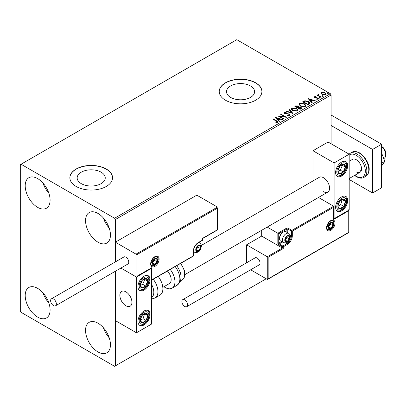<?xml version="1.0" encoding="UTF-8"?>
<svg xmlns="http://www.w3.org/2000/svg" width="406" height="406" viewBox="0 0 406 406"><rect width="100%" height="100%" fill="white"/><g stroke="black" fill="none" stroke-linecap="round" stroke-linejoin="round"><path stroke-width="0.61" d="M250.492 85.95A14.037 8.105 0 0 0 235.196 84.194A14.037 8.105 0 0 0 226.528 91.68A14.037 8.105 0 0 0 230.638 97.415A14.037 8.105 0 0 0 245.94 99.171A14.037 8.105 0 0 0 254.603 91.68A14.037 8.105 0 0 0 250.492 85.95M101.135 172.185A14.037 8.105 0 0 0 85.833 170.424A14.037 8.105 0 0 0 77.17 177.914A14.037 8.105 0 0 0 81.281 183.644A14.037 8.105 0 0 0 96.582 185.4A14.037 8.105 0 0 0 105.245 177.914A14.037 8.105 0 0 0 101.135 172.185M106.296 169.028A21.335 12.317 0 0 0 83.042 166.358A21.335 12.317 0 0 0 69.873 177.742A21.335 12.317 0 0 0 76.12 186.45A21.335 12.317 0 0 0 99.374 189.12A21.335 12.317 0 0 0 112.543 177.742A21.335 12.317 0 0 0 106.296 169.028M112.543 177.828A21.335 12.317 0 0 0 106.296 169.206A21.335 12.317 0 0 0 83.113 166.516A21.335 12.317 0 0 0 69.873 177.828M255.653 82.799A21.335 12.317 0 0 0 232.399 80.129A21.335 12.317 0 0 0 219.23 91.507A21.335 12.317 0 0 0 225.477 100.216A21.335 12.317 0 0 0 248.731 102.891A21.335 12.317 0 0 0 261.9 91.507A21.335 12.317 0 0 0 255.653 82.799M261.9 91.594A21.335 12.317 0 0 0 255.653 82.971A21.335 12.317 0 0 0 232.471 80.286A21.335 12.317 0 0 0 219.23 91.594M97.998 351.946A17.6 10.16 60 0 1 86.498 336.437A17.6 10.16 60 0 1 89.193 322.328A17.6 10.16 60 0 1 97.998 323.201A17.6 10.16 60 0 1 109.493 338.711A17.6 10.16 60 0 1 106.798 352.819A17.6 10.16 60 0 1 97.998 351.946M109.229 337.863A17.6 10.16 60 0 1 103.363 327.703M37.651 207.354A17.6 10.16 60 0 1 26.151 191.845A17.6 10.16 60 0 1 28.846 177.737A17.6 10.16 60 0 1 37.651 178.61A17.6 10.16 60 0 1 49.146 194.124A17.6 10.16 60 0 1 46.451 208.227A17.6 10.16 60 0 1 37.651 207.354M48.882 193.271A17.6 10.16 60 0 1 43.016 183.111M97.998 242.194A17.6 10.16 60 0 1 86.498 226.685A17.6 10.16 60 0 1 89.193 212.582A17.6 10.16 60 0 1 97.998 213.449A17.6 10.16 60 0 1 109.493 228.964A17.6 10.16 60 0 1 106.798 243.067A17.6 10.16 60 0 1 97.998 242.194M109.229 228.116A17.6 10.16 60 0 1 103.363 217.951M37.651 317.106A17.6 10.16 60 0 1 26.151 301.592A17.6 10.16 60 0 1 28.846 287.489A17.6 10.16 60 0 1 37.651 288.361A17.6 10.16 60 0 1 49.146 303.871A17.6 10.16 60 0 1 46.451 317.979A17.6 10.16 60 0 1 37.651 317.106M48.882 303.023A17.6 10.16 60 0 1 43.016 292.863M331.088 143.77L331.088 94.994L115.345 219.55L114.593 218.24L330.332 93.684L236.794 39.681L20.3 164.674L20.3 311.006L21.056 312.315L114.593 366.319L115.345 365.882L115.345 271.264L115.345 320.588L136.467 332.783L151.555 324.074L151.555 268.325L151.291 268.173M136.918 254.653L136.918 276.253L152.006 267.544L152.006 279.739L193.342 255.871L193.342 251.167A7.039 4.065 -60 0 1 198.321 242.544L202.396 240.195L202.396 238.449L217.484 229.74L217.484 208.136L136.918 254.653L115.345 242.194L115.345 261.906L115.345 219.55M115.345 365.882L266.214 278.78M321.126 93.461L321.582 92.461L323.308 92.198L325.074 92.761L326.089 94.045L325.576 94.771L322.1 94.481L321.075 93.192M318.497 94.791L318.751 95.603L321.308 97.151L320.902 97.389L317.045 95.161L317.451 94.923L318.02 95.253L318.091 94.476L318.532 94.375L318.746 94.725L318.411 95.212M317.345 95.334L318.02 95.603L318.091 94.476L318.091 94.826L318.532 94.375M313.924 97.318L314.163 96.745L315.492 96.608L315.589 96.938L314.66 97.004L314.787 97.531L317.096 97.689L318.385 98.668L318.081 99.094L316.726 99.272L316.599 98.932L317.563 98.846L317.436 98.201L315.127 98.044L314.401 97.775L314.163 96.745L313.884 97.135M314.66 97.004L314.787 97.882L315.234 98.024L315.234 97.679M317.132 99.308L317.563 99.196L317.436 98.201M309.199 104.144L307.971 104.855L302.693 101.804L304.936 100.729L308.646 101.49L310.062 103.129L309.199 104.144M300.12 109.387L294.837 106.336L295.588 105.905L298.111 105.961L298.74 106.895L300.922 107.194L301.663 108.128L300.12 109.387M298.755 106.758L298.74 107.245L300.922 107.539L300.922 107.194M293.01 113.492L286.037 111.417L286.479 111.163L291.772 112.736L289.052 109.681L289.493 109.427L293.01 113.492M283.804 118.806L283.398 119.039L278.12 115.989L284.697 116.74L280.759 114.467L281.165 114.233L286.443 117.283L279.876 116.537L283.804 118.806M275.821 122.749L277.08 122.566L277.08 122.221L276.283 121.11L272.771 119.08L273.177 118.846L276.74 120.902L277.988 122.044L277.628 122.531L276.019 122.754L275.821 122.399L277.202 122.12M114.593 218.24L21.056 164.237M275.547 117.476L282.586 119.511L282.145 119.765L279.907 119.1L278.425 119.958L279.577 121.247L279.135 121.501L275.547 117.476M287.519 115.177L287.519 115.522L289.229 115.553L289.072 114.264L284.565 113.538L283.941 112.772L284.276 112.279L286.189 112.208L286.194 112.579L284.809 112.599L284.946 113.289L289.483 114.035L290.178 114.949L289.798 115.502L287.458 115.522L287.519 115.177L289.458 114.979M284.809 112.599L284.672 113.056M292.63 110.691L291.178 108.899L291.833 107.915L296.664 108.331L298.09 110.127L297.42 111.102L292.63 110.691M300.481 106.154L299.034 104.362L299.689 103.383L304.52 103.794L305.941 105.596L305.271 106.57L300.481 106.154M308.174 98.638L315.218 100.673L314.772 100.927L312.539 100.262L311.057 101.119L312.204 102.408L311.762 102.662L308.174 98.638M319.243 97.917L319.141 97.465L319.923 97.526L320.024 97.973L319.243 97.917L319.141 97.465L319.141 97.816L319.923 97.871L319.923 97.526L320.024 97.973M322.359 96.115L322.257 95.669L323.034 95.725L323.135 96.176L322.359 96.115L322.257 95.669L322.257 96.014L323.034 96.075L323.034 95.725L323.135 96.176M327.434 93.187L327.332 92.735L328.114 92.796L328.215 93.243L327.434 93.187L327.332 92.735L327.332 93.086L328.114 93.141L328.114 92.796L328.215 93.243M330.332 93.684L331.088 94.994M273.071 119.252L273.177 118.846M273.177 119.191L277.953 122.211M276.74 122.678L276.74 122.328M277.08 122.566L277.257 122.297M275.897 117.872L282.19 119.74M279.369 121.364L278.425 119.958M276.851 118.192L278.059 119.892L279.196 119.237L279.196 118.887L276.851 118.192L278.059 119.542L279.196 118.887M278.059 119.892L278.059 119.542M278.755 116.36L284.697 117.09L284.697 116.74M281.059 114.639L281.165 114.233M281.165 114.583L285.819 117.268M283.505 118.978L279.876 116.887L279.876 116.537M289.229 115.553L289.498 115.162M283.977 112.949L284.276 112.279M284.276 112.629L286.189 112.558L286.189 112.208M284.809 112.944L284.946 113.289M284.946 113.639L285.875 113.888L285.875 113.543M285.875 113.888L286.9 113.903L286.9 113.558M286.9 113.903L289.483 114.38L289.483 114.035M289.483 114.38L290.153 115.116M286.438 111.538L286.479 111.163M286.479 111.513L291.772 113.081L291.772 112.736M289.255 109.909L289.493 109.427M289.493 109.772L292.731 113.406M291.193 109.077L291.833 107.915M291.833 108.265L296.664 108.676L296.664 108.331M296.664 108.676L298.075 110.3M291.889 109.204L293.03 110.802L296.862 111.148L297.395 110.148M296.258 108.564L292.396 108.219L291.873 109.016L293.03 110.452L296.862 110.797L297.415 109.97L296.258 108.564M296.862 111.148L296.862 110.797M293.03 110.802L293.03 110.452M295.142 106.514L298.111 106.306L298.111 105.961M298.111 106.306L298.74 107.245M300.922 107.539L301.633 108.295M300.45 108.92L300.973 108.016L300.516 107.428L298.933 107.25L298.019 107.707L298.019 108.052L299.983 109.189L300.932 108.179M297.689 107.62L298.171 106.763L297.715 106.199L295.786 106.418L295.786 106.763L297.481 107.742L298.121 106.925M297.481 107.742L297.689 107.275M295.786 106.418L297.481 107.392M299.983 109.189L300.45 108.569M298.019 107.707L299.983 108.838M299.049 104.545L299.689 103.383M299.689 103.728L304.52 104.144L304.52 103.794M304.52 104.144L305.931 105.763M299.745 104.667L300.887 106.27L304.713 106.611L305.246 105.616M304.109 104.032L300.247 103.682L299.724 104.479L300.887 105.92L304.713 106.265L305.266 105.438L304.109 104.032M304.713 106.611L304.713 106.265M300.887 106.27L300.887 105.92M302.993 101.977L304.936 101.074L304.936 100.729M304.936 101.074L308.646 101.84L308.646 101.49M308.646 101.84L310.042 103.302M309.225 103.697L308.24 101.723L305.226 101.14L303.642 101.881L303.642 102.231L307.839 104.652L309.225 103.697L309.316 103.16M303.642 101.881L307.839 104.306L309.342 102.982L309.342 103.332M307.839 104.652L307.839 104.306M308.524 99.034L314.817 100.901M312.001 102.525L311.057 101.119M309.484 99.353L310.686 101.053L311.823 100.399L311.823 100.049L309.484 99.353L310.686 100.703L311.823 100.049M310.686 101.053L310.686 100.703M314.163 97.095L314.853 96.938M315.492 96.927L315.492 96.608M314.66 97.354L314.787 97.882L314.66 97.354M315.234 98.024L317.096 98.034L317.096 97.689M317.096 98.034L317.827 98.303L317.827 97.958M317.827 98.303L318.35 98.831M317.563 99.196L317.436 98.551L317.563 99.196M319.243 98.262L319.141 97.816M319.923 97.871L320.024 98.323M317.451 95.273L317.451 94.923M318.497 95.141L318.751 95.603M318.751 95.953L321.009 97.328M322.359 96.466L322.257 96.014M323.034 96.075L323.135 96.526M321.126 93.811L321.582 92.461M321.582 92.812L323.308 92.548L323.308 92.198M323.308 92.548L325.074 93.111L325.074 92.761M325.074 93.111L326.069 94.217M321.735 93.431L322.506 94.598L325.099 94.842L325.434 94.131M324.673 92.999L322.054 92.735L321.709 93.248L322.506 94.248L325.099 94.496L325.46 93.959L324.673 92.999M325.099 94.842L325.099 94.496M322.506 94.598L322.506 94.248M327.434 93.532L327.332 93.086M328.114 93.141L328.215 93.593M323.541 191.678A8.536 4.928 -120 0 0 327.809 192.099A8.536 4.928 -120 0 0 329.119 185.263A8.536 4.928 -120 0 0 323.541 177.742A8.536 4.928 -120 0 0 319.273 177.315L201.335 245.412M341.649 210.841A8.536 4.928 -60 0 1 337.381 211.262A8.536 4.928 -60 0 1 336.072 204.421A8.536 4.928 -60 0 1 341.649 196.905A8.536 4.928 -60 0 1 345.912 196.479A8.536 4.928 -60 0 1 347.221 203.32A8.536 4.928 -60 0 1 341.649 210.841M341.649 162.06A8.536 4.928 120 0 0 336.072 169.581A8.536 4.928 120 0 0 337.381 176.422A8.536 4.928 120 0 0 341.649 175.996A8.536 4.928 120 0 0 347.221 168.48A8.536 4.928 120 0 0 345.912 161.639A8.536 4.928 120 0 0 341.649 162.06M334.102 162.933L349.19 154.224L349.19 209.968L334.102 218.677L334.102 162.933L312.98 150.738L312.98 180.949M349.19 154.224L328.068 142.029L312.98 150.738M334.102 218.677L333.839 218.524M125.906 305.779A8.536 4.928 60 0 1 120.333 298.258A8.536 4.928 60 0 1 121.638 291.422A8.536 4.928 60 0 1 125.906 291.843A8.536 4.928 60 0 1 131.483 299.364A8.536 4.928 60 0 1 130.174 306.205A8.536 4.928 60 0 1 125.906 305.779M144.013 276.166A8.536 4.928 -60 0 1 148.276 275.745A8.536 4.928 -60 0 1 149.586 282.581A8.536 4.928 -60 0 1 144.013 290.102A8.536 4.928 -60 0 1 139.745 290.523A8.536 4.928 -60 0 1 138.436 283.687A8.536 4.928 -60 0 1 144.013 276.166M144.013 324.942A8.536 4.928 120 0 0 149.586 317.421A8.536 4.928 120 0 0 148.276 310.585A8.536 4.928 120 0 0 144.013 311.006A8.536 4.928 120 0 0 138.436 318.527A8.536 4.928 120 0 0 139.745 325.368A8.536 4.928 120 0 0 144.013 324.942M136.467 332.783L136.467 277.034L151.555 268.325M136.467 277.034L120.907 268.051L136.015 276.775L136.015 254.131L217.484 207.096L196.814 195.159L115.345 242.194M381.625 146.47L381.929 146.647A5.334 3.081 60 0 1 385.644 152.407A5.334 3.081 60 0 1 385.7 153.179L385.7 154.919A7.465 4.314 -120 0 0 385.624 153.838A7.465 4.314 -120 0 0 381.625 146.632M131.854 301.064A8.536 4.928 -120 0 0 127.733 293.223A8.536 4.928 -120 0 0 121.638 291.422A8.536 4.928 -120 0 0 119.958 296.563A8.536 4.928 -120 0 0 124.079 304.398A8.536 4.928 -120 0 0 130.174 306.205A8.536 4.928 -120 0 0 131.854 301.064M383.746 158.573L384.152 158.34A7.465 4.314 -120 0 0 385.7 154.919M217.484 208.136L217.672 229.847L202.584 238.561L202.584 239.931A0.639 0.37 180 0 1 202.396 240.195A0.639 0.37 -120 0 1 202.264 240.484A0.639 0.639 0 0 0 202.584 239.931M136.918 276.253L151.555 268.021M152.006 267.544L151.103 268.067M152.006 279.739L151.103 280.262M261.687 230.273L261.687 236.099L282.358 248.03L267.27 256.744L268.173 257.267L268.173 278.866L267.27 279.389L267.27 256.744L246.599 244.808L246.599 262.773M261.687 236.099L246.599 244.808M348.927 210.12L348.927 232.46L267.721 279.343L267.27 279.389L250.654 269.797M268.173 278.866L348.739 232.354L348.739 210.755L333.651 219.463L333.651 206.223L318.497 197.473M333.651 207.268L292.315 231.136L292.315 235.84A7.039 4.065 -60 0 1 287.336 244.463L283.261 246.812L283.261 248.553L282.358 248.03L282.358 246.812L278.734 244.722A1.279 0.741 -120 0 1 277.831 243.153L277.831 233.227L267.204 227.091M348.739 210.755L348.739 209.709M333.651 219.463L333.651 218.418M290.178 235.13L291.406 235.84L291.406 231.136A0.639 0.37 0 0 0 292.315 231.136A0.639 0.37 -120 0 0 291.858 230.349L288.24 228.258A1.279 0.741 0 0 0 286.428 228.258L277.831 233.227L278.734 233.749L278.734 243.153L281.546 241.529M333.839 218.834L333.651 206.223L291.858 230.349A0.639 0.37 -60 0 0 291.406 231.136L287.788 229.045L287.788 232.816M285.073 240.017A3.202 1.847 120 0 0 285.372 241.149A3.202 1.847 120 0 0 287.336 241.326A3.202 1.847 120 0 0 289.295 238.885A3.202 1.847 120 0 0 289.295 236.272A3.202 1.847 120 0 0 287.336 236.099A3.202 1.847 120 0 0 285.372 238.535A3.202 1.847 120 0 0 285.073 240.017M285.276 239.784L285.372 241.149L287.336 241.326L289.295 238.885L289.295 236.272L287.336 236.099L285.372 238.535L285.276 239.784M279.551 238.571A5.334 3.081 120 0 0 280.653 241.017L283.459 242.636A5.334 3.081 -60 0 1 282.358 240.195A5.334 3.081 -60 0 1 284.682 234.825A5.334 3.081 -60 0 1 288.793 233.394L285.986 231.775A5.334 3.081 120 0 0 283.322 232.039A5.334 3.081 120 0 0 279.551 238.571L279.551 237.982A4.608 2.659 -60 0 1 282.809 232.339L283.322 232.039M285.276 239.768L287.032 237.581L287.032 236.393M285.281 240.139L287.336 241.326M287.032 237.581L289.295 238.885M287.93 235.485L289.295 236.272M196.062 249.599A3.202 1.847 120 0 0 196.362 250.73A3.202 1.847 120 0 0 198.321 250.908A3.202 1.847 120 0 0 200.285 248.467A3.202 1.847 120 0 0 200.285 245.853A3.202 1.847 120 0 0 198.321 245.681A3.202 1.847 120 0 0 196.362 248.117A3.202 1.847 120 0 0 196.062 249.599M196.26 249.365L196.362 250.73L198.321 250.908L200.285 248.467L200.285 245.853L198.321 245.681L196.362 248.117L196.26 249.365L198.021 247.163L198.021 245.975M196.271 249.72L198.321 250.908M198.021 247.163L200.285 248.467M198.92 245.067L200.285 245.853M152.61 262.839A3.202 1.847 120 0 0 152.915 263.971A3.202 1.847 120 0 0 154.874 264.144A3.202 1.847 120 0 0 156.833 261.708A3.202 1.847 120 0 0 156.833 259.094A3.202 1.847 120 0 0 154.874 258.921A3.202 1.847 120 0 0 152.915 261.357A3.202 1.847 120 0 0 152.61 262.839M152.813 262.606L152.915 263.971L154.874 264.144L156.833 261.708L156.833 259.094L154.874 258.921L152.915 261.357L152.813 262.606M152.813 262.586L154.569 260.403L154.569 259.216M152.818 262.961L154.874 264.144M154.569 260.403L156.833 261.708M155.473 258.307L156.833 259.094M328.52 226.781A3.202 1.847 120 0 0 328.824 227.913A3.202 1.847 120 0 0 330.783 228.086A3.202 1.847 120 0 0 332.742 225.65A3.202 1.847 120 0 0 332.742 223.036A3.202 1.847 120 0 0 330.783 222.858A3.202 1.847 120 0 0 328.824 225.3A3.202 1.847 120 0 0 328.52 226.781M328.723 226.548L328.824 227.913L330.783 228.086L332.742 225.65L332.742 223.036L330.783 222.858L328.824 225.3L328.723 226.548M328.723 226.528L330.479 224.34L330.479 223.158M328.733 226.903L330.783 228.086M330.479 224.34L332.742 225.65M331.382 222.249L332.742 223.036M344.806 169.591A5.334 3.081 120 0 0 345.415 167.094A5.334 3.081 120 0 0 343.709 164.191A5.334 3.081 120 0 0 339.944 166.125A5.334 3.081 120 0 0 337.883 170.967A5.334 3.081 120 0 0 339.583 173.864A5.334 3.081 120 0 0 343.349 171.931A5.334 3.081 120 0 0 344.806 169.591M344.278 169.454L345.415 167.094L343.709 164.191L339.944 166.125L337.883 170.967L339.583 173.864L343.349 171.931L344.278 169.454M338.076 171.347L340.335 170.19L342.395 165.354L342.131 164.902M340.335 170.19L343.349 171.931M342.395 165.354L345.415 167.094M147.17 283.692A5.334 3.081 120 0 0 147.779 281.201A5.334 3.081 120 0 0 146.074 278.298A5.334 3.081 120 0 0 142.308 280.231A5.334 3.081 120 0 0 140.243 285.068A5.334 3.081 120 0 0 141.948 287.971A5.334 3.081 120 0 0 145.713 286.037A5.334 3.081 120 0 0 147.17 283.692M146.642 283.561L147.779 281.201L146.074 278.298L142.308 280.231L140.243 285.068L141.948 287.971L145.713 286.037L146.642 283.561M140.44 285.454L142.699 284.296L144.759 279.46L144.495 279.003M142.699 284.296L145.713 286.037M144.759 279.46L147.779 281.201M140.852 322.181A5.334 3.081 120 0 0 142.308 322.846A5.334 3.081 120 0 0 146.074 320.43A5.334 3.081 120 0 0 147.779 315.563A5.334 3.081 120 0 0 145.713 313.107A5.334 3.081 120 0 0 141.948 315.518A5.334 3.081 120 0 0 140.243 320.39A5.334 3.081 120 0 0 140.852 322.181M141.176 321.557L142.308 322.846L146.074 320.43L147.779 315.563L145.713 313.107L141.948 315.518L140.243 320.39L141.176 321.557M140.298 320.456L143.054 318.69L144.653 313.691M143.054 318.69L146.074 320.43M144.759 313.818L147.779 315.563M338.487 208.075A5.334 3.081 120 0 0 339.944 208.74A5.334 3.081 120 0 0 343.709 206.324A5.334 3.081 120 0 0 345.415 201.457A5.334 3.081 120 0 0 343.349 199.001A5.334 3.081 120 0 0 339.583 201.417A5.334 3.081 120 0 0 337.883 206.284A5.334 3.081 120 0 0 338.487 208.075M338.812 207.456L339.944 208.74L343.709 206.324L345.415 201.457L343.349 199.001L339.583 201.417L337.883 206.284L338.812 207.456M337.934 206.355L340.695 204.583L342.288 199.59M340.695 204.583L343.709 206.324M342.395 199.716L345.415 201.457M151.555 297.547A11.733 6.775 -120 0 0 151.555 284.398M153.229 279.247A13.87 8.008 60 0 1 155.067 297.989L160 295.147A13.87 8.008 -120 0 0 158.157 276.4M167.429 271.051A8.536 4.928 60 0 1 170.601 282.266A8.536 4.928 60 0 1 169.398 283.555L162.796 287.372M170.231 269.432A13.87 8.008 60 0 1 174.022 286.083A13.87 8.008 60 0 1 172.068 288.174A13.87 8.008 60 0 1 163.933 286.712M53.49 305.606A4.055 2.34 -120 0 0 55.515 305.804A4.055 2.34 -120 0 0 56.14 302.556A4.055 2.34 -120 0 0 53.49 298.989A4.055 2.34 -120 0 0 51.466 298.786A4.055 2.34 -120 0 0 50.841 302.034A4.055 2.34 -120 0 0 53.49 305.606M55.515 305.804L127.936 263.996A4.055 2.34 -120 0 0 128.555 260.748A4.055 2.34 -120 0 0 125.906 257.176A4.055 2.34 -120 0 0 123.881 256.978L51.466 298.786M187.613 304.825A4.055 2.34 -120 0 0 185.841 300.744A4.055 2.34 -120 0 0 182.72 299.658A4.055 2.34 -120 0 0 181.878 301.511A4.055 2.34 -120 0 0 183.649 305.591A4.055 2.34 -120 0 0 186.77 306.677A4.055 2.34 -120 0 0 187.613 304.825M186.77 306.677L259.19 264.869A4.055 2.34 -120 0 0 260.028 263.012A4.055 2.34 -120 0 0 258.257 258.937A4.055 2.34 -120 0 0 255.135 257.851L182.72 299.658M381.625 153.113L384.837 161.39L381.625 163.242M384.837 161.39L381.625 165.958M331.088 115.025L381.625 144.206L381.625 187.76L372.576 192.982L349.19 179.482M331.088 125.479L372.576 149.433L372.576 192.982M381.625 144.206L372.576 149.433M349.19 161.278L352.545 159.34A7.465 4.314 60 0 1 356.28 159.71A7.465 4.314 60 0 1 361.157 166.293A7.465 4.314 60 0 1 360.015 172.276A7.465 4.314 60 0 1 356.28 171.905M361.32 170.53A7.465 4.314 60 0 1 359.752 169.901M276.74 121.252L276.74 120.902M295.588 106.255L295.588 105.905M303.49 101.693L303.49 101.343M308.276 104.403L308.276 104.053M316.041 98.019L316.041 97.673M320.014 96.755L320.014 96.405M150.651 263.971A5.973 3.451 -60 0 1 154.874 256.653A5.973 3.451 -60 0 1 159.096 259.094A5.973 3.451 -60 0 1 154.874 266.412A5.973 3.451 -60 0 1 150.651 263.971M158.193 259.094A5.334 3.081 120 0 0 157.086 256.653C156.929 255.866 155.671 256.348 153.311 258.094L150.834 263.712C151.108 265.291 151.413 266.016 151.753 265.889A5.334 3.081 120 0 0 155.863 264.463A5.334 3.081 120 0 0 158.193 259.094M202.264 240.484L198.189 242.839A0.639 0.37 -120 0 0 198.321 242.544M198.189 242.839C195.377 244.798 193.824 247.487 193.53 250.908A0.639 0.37 180 0 1 193.342 251.167M193.21 256.166A0.639 0.639 0 0 0 193.53 255.607A0.639 0.37 180 0 1 193.342 255.871A0.639 0.37 60 0 1 193.21 256.166L151.555 280.216M335.011 223.036A5.973 3.451 -60 0 1 330.783 230.349A5.973 3.451 -60 0 1 326.561 227.913A5.973 3.451 -60 0 1 330.783 220.595A5.973 3.451 -60 0 1 335.011 223.036M327.662 229.832A5.334 3.081 120 0 0 331.773 228.4A5.334 3.081 120 0 0 334.102 223.036A5.334 3.081 120 0 0 333.001 220.59C332.839 219.808 331.58 220.291 329.225 222.031L326.749 227.649C327.018 229.228 327.322 229.953 327.662 229.832M283.261 248.553L268.173 257.267M285.651 242.966L286.88 243.676A6.4 3.695 120 0 0 291.406 235.84A0.639 0.37 0 0 0 292.315 235.84M282.454 242.052L279.186 243.94L282.809 246.031L286.88 243.676A0.639 0.37 60 0 1 287.336 244.463M286.88 232.293L286.88 229.045L278.734 233.749M282.358 246.812A0.639 0.37 0 0 0 283.261 246.812A0.639 0.37 60 0 0 282.809 246.031A0.639 0.37 120 0 0 282.358 246.812M278.734 244.722A0.639 0.37 -60 0 1 279.186 243.94A0.639 0.37 60 0 1 278.734 243.153A0.639 0.37 0 0 1 277.831 243.153M286.428 228.258A0.639 0.37 60 0 1 286.88 229.045A0.639 0.37 180 0 1 287.788 229.045A0.639 0.37 120 0 1 288.24 228.258M284.768 240.195A3.629 2.096 120 0 0 287.336 241.671A3.629 2.096 120 0 0 289.899 237.231A3.629 2.096 120 0 0 287.336 235.749A3.629 2.096 120 0 0 284.768 240.195M195.758 249.771A3.629 2.096 120 0 0 198.321 251.253A3.629 2.096 120 0 0 200.889 246.812A3.629 2.096 120 0 0 198.321 245.331A3.629 2.096 120 0 0 195.758 249.771M193.53 251.684L194.449 252.217A5.334 3.081 -60 0 1 193.53 251.02M198.29 242.778A5.334 3.081 -60 0 1 199.782 242.976L198.864 242.448M152.311 263.012A3.629 2.096 120 0 0 154.874 264.494A3.629 2.096 120 0 0 157.437 260.053A3.629 2.096 120 0 0 154.874 258.571A3.629 2.096 120 0 0 152.311 263.012M328.221 226.954A3.629 2.096 120 0 0 330.783 228.436A3.629 2.096 120 0 0 333.351 223.99A3.629 2.096 120 0 0 330.783 222.513A3.629 2.096 120 0 0 328.221 226.954M345.689 169.744A6.826 3.943 120 0 0 344.288 162.836A6.826 3.943 120 0 0 337.604 168.312A6.826 3.943 120 0 0 339.005 175.219A6.826 3.943 120 0 0 345.689 169.744M148.053 283.85A6.826 3.943 120 0 0 146.652 276.943A6.826 3.943 120 0 0 139.969 282.419A6.826 3.943 120 0 0 141.369 289.326A6.826 3.943 120 0 0 148.053 283.85M139.969 323.359A6.826 3.943 120 0 0 146.652 321.116A6.826 3.943 120 0 0 148.053 312.595A6.826 3.943 120 0 0 141.369 314.833A6.826 3.943 120 0 0 139.969 323.359M337.604 209.252A6.826 3.943 120 0 0 344.288 207.014A6.826 3.943 120 0 0 345.689 198.488A6.826 3.943 120 0 0 339.005 200.726A6.826 3.943 120 0 0 337.604 209.252M176.691 265.702L178.523 268.356L180.452 272.817L181.076 276.131L180.69 280.419L179.99 282.17L176.996 285.332A13.87 8.008 -120 0 0 178.95 283.236A13.87 8.008 -120 0 0 175.159 266.585M180.822 263.316L184.659 270.838L184.228 277.76L182.314 279.795A11.733 6.775 -120 0 0 183.969 278.024A11.733 6.775 -120 0 0 180.442 263.54M352.063 152.23C353.783 151.037 356.27 151.25 359.528 152.864C366.648 157.386 373.454 170.226 365.933 176.25A13.87 8.008 -120 0 0 368.054 165.135A13.87 8.008 -120 0 0 358.995 152.915A13.87 8.008 -120 0 0 352.063 152.23L350.099 153.361A13.87 8.008 60 0 1 357.036 154.047A13.87 8.008 60 0 1 366.095 166.267A13.87 8.008 60 0 1 363.969 177.381C362.193 178.569 359.706 178.361 356.504 176.747L354.575 175.412M354.814 175.275A12.799 7.389 -120 0 0 356.28 176.26A12.799 7.389 -120 0 0 365.334 171.033A12.799 7.389 -120 0 0 356.28 155.356A12.799 7.389 -120 0 0 349.19 155.214M297.415 109.97L297.415 110.32M291.873 109.016L291.873 109.361M298.171 106.763L298.171 107.113M300.973 108.016L300.973 108.361M305.266 105.438L305.266 105.783M299.724 104.479L299.724 104.829M314.533 97.191L314.533 97.541M317.736 98.597L317.736 98.947M325.46 93.959L325.46 94.309M321.709 93.248L321.709 93.598M185.045 274.522L327.809 192.099M360.015 172.276L349.19 178.523M193.53 255.607L193.53 250.908M283.459 242.636C288.935 243.808 289.798 239.352 290.402 236.536C290.66 235.754 290.123 234.704 288.793 233.394M194.449 252.217C199.925 253.39 200.787 248.934 201.386 246.117C201.645 245.331 201.112 244.285 199.782 242.976M151.468 265.671L153.468 265.722L154.62 265.214L156.949 262.753L157.939 259.353L157.777 258.135L156.757 256.516M327.383 229.613L329.378 229.664L330.535 229.157L332.859 226.69L333.849 223.295L333.686 222.072L332.671 220.458M336.863 176.042L339.66 176.082L341.761 175.093L343.44 173.682L346.054 169.718L346.957 166.09L346.76 163.78L345.323 161.38M139.228 290.143L141.156 290.351L144.125 289.199L145.8 287.788L148.413 283.824L149.322 280.196L149.124 277.882L147.688 275.486M139.228 324.983L141.166 325.191L144.105 324.054L145.871 322.557L147.682 320.131L148.921 317.259L149.322 314.99L149.164 312.894L147.688 310.326M336.863 210.881L339.665 210.922L341.74 209.953L343.506 208.456L345.318 206.025L346.557 203.152L346.957 200.884L346.8 198.788L345.323 196.225M155.067 297.989L151.555 299.004M176.996 285.332L172.068 288.174M182.314 279.795L180.574 280.8M365.933 176.25L363.969 177.381M349.058 154.148L350.099 153.361"/></g></svg>
